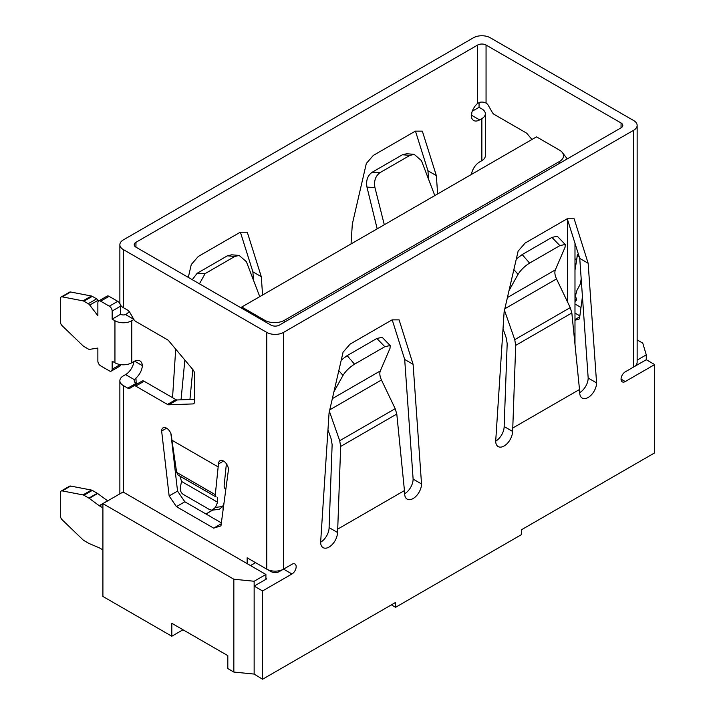 <?xml version="1.0" encoding="UTF-8"?>
<svg xmlns="http://www.w3.org/2000/svg" width="715" height="715" viewBox="0 0 715 715"><rect width="100%" height="100%" fill="white"/><g stroke="black" fill="none" stroke-linecap="round" stroke-linejoin="round"><path stroke-width="1.07" d="M212.668 510.126L205.974 513.987M135.957 247.167L270.958 325.111A5.943 3.432 180 0 0 279.359 325.111L621.058 127.833L621.058 122.98L486.057 45.036L486.057 103.085A5.943 3.432 0 0 0 480.105 102.236L477.656 103.353L477.656 45.036L135.957 242.314L135.957 247.167A5.943 3.432 180 0 1 134.214 244.744A5.943 3.432 180 0 1 135.957 242.314M250.509 565.574L255.55 562.66L270.958 571.553A5.943 3.432 180 0 0 279.359 571.553L283.56 569.131A5.943 3.432 120 0 0 283.587 569.104M133.866 319.525L131.748 320.749L131.748 362.791L133.991 361.495A11.887 6.864 -60 0 1 139.934 360.905A11.887 6.864 -60 0 1 142.374 365.633A11.887 6.864 -60 0 1 135.957 378.047L136.172 383.294A3.959 2.288 -120 0 0 137.664 383.66M133.776 385.903L142.133 381.077A3.959 2.288 60 0 1 142.151 381.059A3.959 2.288 60 0 1 144.135 381.256L175.863 399.578A3.959 2.288 -120 0 0 177.186 399.962L194.489 399.319M170.894 433.549L177.543 491.107L184.828 501.778L221.355 522.871M531.969 139.488L527.286 133.902A3.959 2.288 60 0 0 525.972 132.767L494.244 114.445A3.959 2.288 -120 0 1 492.233 112.309L488.282 105.346A3.959 2.288 60 0 0 486.28 103.219L486.057 103.085M574.985 270.199L576.683 259.768L574.985 258.785M576.683 259.768L577.068 256.917A6.998 4.04 60 0 1 578.31 253.843M582.439 296.609L579.463 318.89L574.985 320.284M351.029 243.949L352.316 224.126L366.321 163.485L373.328 155.405L415.335 131.149L422.342 131.149L436.347 175.613L437.634 193.953M471.382 174.469A11.887 6.864 -60 0 1 479.613 161.947L481.856 160.661L481.856 118.61A11.887 6.864 0 0 0 485.342 113.765A11.887 6.864 0 0 0 481.856 108.912L479.059 107.295L479.059 102.531M471.301 115.106L479.613 119.906L481.856 118.61M479.613 119.906A11.887 6.864 -60 0 1 473.679 120.495A11.887 6.864 -60 0 1 471.239 115.767A11.887 6.864 -60 0 1 477.656 103.353M174.889 460.389A11.923 6.882 -60 0 1 174.013 460.531M172.547 397.656L175.702 349.135M188.304 277.393L191.271 264.55L198.27 256.471L240.285 232.214L247.283 232.214L261.288 276.678L262.584 295.018M579.722 392.606A11.923 6.882 120 0 0 582.189 398.067A11.923 6.882 120 0 0 591.376 394.877A11.923 6.882 120 0 0 596.578 382.882L588.15 263.263L574.145 218.79L567.147 218.79L525.132 243.046L518.125 251.135L504.129 311.767L495.701 441.119A11.923 6.882 120 0 0 498.167 446.58A11.923 6.882 120 0 0 507.346 443.389A11.923 6.882 120 0 0 512.557 431.386L512.771 428.026L579.499 389.505L579.722 392.606A11.923 6.882 120 0 0 588.177 378.029L579.749 258.41L567.272 218.79M495.701 441.155A11.923 6.882 120 0 0 504.147 426.542L507.185 343.629L506.238 337.9L503.02 328.721M404.672 493.707A11.923 6.882 120 0 0 413.118 479.095L404.69 359.475L392.222 319.855M320.642 542.22A11.923 6.882 120 0 0 329.097 527.607L332.135 444.694L331.188 438.974L327.971 429.795M253.485 280.244L252.887 271.834L240.41 232.214M135.957 383.169A5.943 3.432 180 0 1 134.214 380.738A5.943 3.432 180 0 1 134.474 379.728L125.59 374.597L123.346 375.884A11.887 6.864 0 0 0 119.87 380.738A11.887 6.864 0 0 0 123.346 385.591L127.771 388.147L136.172 383.294M125.59 374.597A11.887 6.864 120 0 0 133.902 361.549M123.346 249.598L266.749 332.386A11.887 6.864 0 0 0 283.56 332.386L633.66 130.255A11.887 6.864 0 0 0 637.145 125.402A11.887 6.864 0 0 0 633.66 120.549L490.258 37.761A11.887 6.864 0 0 0 473.455 37.761L123.346 239.891A11.887 6.864 0 0 0 119.87 244.744A11.887 6.864 0 0 0 123.346 249.598L123.346 307.647L127.771 310.203A3.959 2.288 60 0 1 129.773 312.33L133.732 319.292L125.536 314.564L126.153 314.251A11.887 6.864 120 0 0 129.236 311.526M428.535 179.179L427.945 170.76L415.469 131.149M291.961 573.975A5.943 3.432 120 0 0 295.84 568.747A5.943 3.432 120 0 0 294.929 563.983A5.943 3.432 120 0 0 291.961 564.278L283.56 569.131L291.961 573.975L262.548 590.956L262.548 679.25L254.147 674.075L233.841 672.055L227.817 668.579L227.817 655.637L171.806 623.301L171.806 636.234L183.004 629.772M171.806 636.234L102.906 596.453L102.906 503.637L123.069 491.992L265.909 574.467L265.909 579.311L266.749 578.828L265.909 578.346M637.145 125.402L637.145 362.147A11.887 6.864 180 0 1 633.66 366.992L646.271 359.717L654.672 364.57L625.259 381.551A5.943 3.432 120 0 1 622.291 381.846A5.943 3.432 120 0 1 621.38 377.082A5.943 3.432 120 0 1 625.259 371.845L633.66 366.992L633.66 130.255M102.906 507.838L99.582 505.925A3.959 2.288 60 0 1 99.206 505.684L89.241 498.364A3.959 2.288 -120 0 0 88.857 498.114L83.905 495.254A3.959 2.288 -120 0 0 83.02 494.905L62.25 490.91A3.959 2.288 -120 0 0 61.15 491.053A3.959 2.288 -120 0 0 60.328 492.867L60.328 515.694A3.959 2.288 -120 0 0 62.25 519.868L83.02 539.852A3.959 2.288 -120 0 0 83.905 540.531L88.857 543.391A3.959 2.288 -120 0 0 89.241 543.579L99.206 547.779A3.959 2.288 60 0 1 99.582 547.967L102.906 549.889M579.865 315.887L574.985 313.072M112.148 361.173L114.945 362.791L114.945 320.749L112.148 319.131L112.148 311.043A3.959 2.288 -120 0 0 109.341 306.19L100.663 301.176A3.959 2.288 -120 0 0 98.679 300.979A3.959 2.288 -120 0 0 97.866 302.794L97.866 315.735L89.741 305.082A3.959 2.288 -120 0 0 88.231 303.705L83.905 301.203A3.959 2.288 -120 0 0 83.02 300.863L62.25 296.859A3.959 2.288 -120 0 0 61.15 297.011A3.959 2.288 -120 0 0 60.328 298.816L60.328 321.652A3.959 2.288 -120 0 0 62.25 325.826L83.02 345.81A3.959 2.288 -120 0 0 83.905 346.48L88.231 348.983A3.959 2.288 -120 0 0 89.741 349.349L97.866 348.071L97.866 361.012A3.959 2.288 -120 0 0 100.663 365.866L109.341 370.87A3.959 2.288 -120 0 0 111.326 371.067A3.959 2.288 -120 0 0 112.148 369.262L112.148 361.173M228.46 469.621A6.998 4.04 -120 0 0 225.404 462.569A6.998 4.04 -120 0 0 220.006 460.692A6.998 4.04 -120 0 0 218.558 463.901L218.155 466.904L171.94 440.226L171.546 436.758A6.998 4.04 -120 0 0 168.49 429.715A6.998 4.04 -120 0 0 163.091 427.838A6.998 4.04 -120 0 0 161.644 431.038L169.142 495.951L176.426 506.631L213.678 528.135L220.962 525.874L228.46 469.621M283.56 332.386L283.56 569.131A11.887 6.864 180 0 1 266.749 569.131L247.149 557.807L247.149 563.626M133.732 319.292A3.959 2.288 -120 0 0 135.734 321.428L167.462 339.75A3.959 2.288 60 0 1 168.776 340.885L193.005 369.753A3.959 2.288 60 0 1 194.489 373.462L194.489 401.919A3.959 2.288 60 0 1 193.667 403.734A3.959 2.288 60 0 1 193.005 403.921L194.158 403.251M177.186 399.962L168.776 404.806L193.005 403.921M168.776 404.806A3.959 2.288 60 0 1 167.462 404.431L175.863 399.578M144.135 381.256L135.734 386.109L167.462 404.431M135.734 386.109A3.959 2.288 -120 0 0 133.75 385.912A3.959 2.288 -120 0 0 133.732 385.93L129.773 388.325A3.959 2.288 60 0 1 129.755 388.334A3.959 2.288 60 0 1 127.771 388.147M421.528 483.948L413.1 364.328L399.095 319.855L392.088 319.855L350.082 344.112L343.075 352.2L329.07 412.841L320.642 542.185A11.923 6.882 120 0 0 323.108 547.645A11.923 6.882 120 0 0 332.296 544.455A11.923 6.882 120 0 0 337.498 532.461L337.721 529.1L404.449 490.57L404.672 493.681A11.923 6.882 120 0 0 407.139 499.133A11.923 6.882 120 0 0 416.327 495.942A11.923 6.882 120 0 0 421.528 483.948L413.118 479.095M262.548 679.25L395.592 602.441L395.592 607.294L521.628 534.525L521.628 529.672L654.672 452.863L654.672 364.57M621.058 122.98A5.943 3.432 180 0 1 622.801 125.402A5.943 3.432 180 0 1 621.058 127.833M477.656 45.036A5.943 3.432 180 0 1 486.057 45.036M254.147 674.075L254.147 586.103L262.548 590.956M265.909 574.467L254.147 581.259L254.147 586.103L265.909 579.311M391.391 604.863L395.592 607.294M114.945 320.749A11.887 6.864 0 0 0 131.748 320.749M125.536 314.564A3.959 2.288 180 0 1 120.549 314.278L112.148 319.131M131.748 362.791A11.887 6.864 180 0 1 114.945 362.791M83.02 300.863L91.422 296.01L70.651 292.006L62.25 296.859M88.231 303.705L96.641 298.852L92.306 296.35L83.905 301.203M98.706 300.97L98.143 300.229L89.741 305.082M109.341 306.19L117.752 301.337L109.064 296.332L100.663 301.176M120.549 314.278L120.549 306.19L112.148 311.043M117.752 301.337A3.959 2.288 60 0 1 120.549 306.19M120.54 364.605A3.959 2.288 60 0 1 119.727 366.223L111.326 371.067M61.15 297.011L69.552 292.158A3.959 2.288 60 0 1 70.651 292.006M91.422 296.01A3.959 2.288 60 0 1 92.306 296.35M96.641 298.852A3.959 2.288 60 0 1 98.143 300.229M98.679 300.979L107.08 296.135A3.959 2.288 60 0 1 109.064 296.332M83.02 494.905L91.422 490.061L70.651 486.057L62.25 490.91M88.857 498.114L97.267 493.27L92.306 490.401L83.905 495.254M99.206 505.684L107.616 500.831L97.642 493.511L89.241 498.364M61.15 491.053L69.552 486.209A3.959 2.288 60 0 1 70.651 486.057M91.422 490.061A3.959 2.288 60 0 1 92.306 490.401M123.346 307.647A11.887 6.864 180 0 1 119.87 302.794L119.87 244.744M471.659 113.131A3.959 2.288 180 0 1 471.811 113.765A3.959 2.288 180 0 1 471.328 114.865M472.257 111.218L479.059 107.295M485.342 113.765L485.342 155.807A11.887 6.864 180 0 1 481.856 160.661M134.626 361.155L142.374 365.633M134.474 379.728L135.957 378.047M574.985 304.009L580.991 307.477M637.145 339.902L642.767 343.146L646.271 354.863L646.271 359.717M254.147 581.259L233.841 579.23L102.906 503.637M233.841 672.055L233.841 579.23M646.271 354.863L637.145 360.137M377.18 228.854L366.974 187.133C365.83 180.546 367.573 175.577 372.193 172.226L402.465 154.744L406.799 153.734L414.217 154.377L421.43 160.616L434.809 195.579M372.193 172.226L380.139 172.565C375.518 175.917 373.775 180.886 374.919 187.473L384.295 224.742M427.945 170.76L436.347 175.613M588.177 378.029L596.578 382.882M579.749 258.41L588.15 263.263M504.147 426.542L512.557 431.386M516.31 259.009L522.182 254.576L551.926 237.407L557.262 236.245L565.207 244.467L565.091 247.184L555.349 269.877C554.447 272.245 554.84 275.266 556.52 278.921L570.239 307.62L571.839 312.973L515.703 345.381L512.771 428.026M515.703 345.381L514.755 339.652L570.239 307.62M504.468 310.301L514.755 339.652M522.182 254.576L529.601 263.102C524.613 266.248 520.761 269.993 518.044 274.354L508.991 290.683M571.839 312.973L579.499 389.505M172.914 451.022A11.923 6.882 120 0 0 173.423 450.37M192.264 279.681L197.134 273.291L227.415 255.809L231.749 254.799L239.159 255.452L246.38 261.681L259.76 296.645M181.038 399.819L184.854 360.038M192.818 369.521L189.94 399.488M252.887 271.834L261.288 276.678M404.69 359.475L413.1 364.328M329.097 527.607L337.498 532.461M341.261 360.074L347.132 355.641L376.877 338.472L382.212 337.319L390.158 345.533L390.041 348.259L380.3 370.942C379.397 373.31 379.79 376.331 381.461 379.996L395.189 408.685L396.789 414.039L340.653 446.446L337.721 529.1M340.653 446.446L339.705 440.717L395.189 408.685M329.409 411.366L339.705 440.717M347.132 355.641L354.542 364.167C349.564 367.313 345.711 371.058 342.986 375.42L333.941 391.749M396.789 414.039L404.449 490.57M529.601 263.102L559.872 245.62L551.926 237.407M565.207 244.467L559.872 245.62M380.139 172.565L409.883 155.396L402.465 154.744M414.217 154.377L409.883 155.396M354.542 364.167L384.822 346.695L376.877 338.472M390.158 345.533L384.822 346.695M197.134 273.291L205.08 273.631L234.824 256.462L227.415 255.809M239.159 255.452L234.824 256.462M205.08 273.631L199.458 283.828M213.678 528.135L221.239 523.764M176.426 506.631L184.828 501.778M169.142 495.951L177.543 491.107M161.644 431.038L166.595 428.178M223.947 503.44L222.624 506.497L219.308 509.286L212.06 510.197L209.763 509.706L183.138 494.333C180.922 492.76 180.01 490.392 180.403 487.21L181.521 481.427L180.046 476.27L178.196 475.109L176.641 472.374L171.94 440.226M226.387 463.776L224.09 486.173L224.85 488.452L225.86 489.105M218.558 463.901L223.509 461.041M176.641 472.374L215.304 494.691L218.155 466.904M215.304 494.691L216.064 496.97L178.196 475.109M180.046 476.27L216.064 496.97M217.431 497.854L217.601 502.261L181.521 481.427M212.06 510.197L215.376 507.409L217.601 502.261M577.068 256.917L578.936 255.836M581.188 278.886L580.365 283.918L576.969 290.281L575.495 295.635L576.558 300.059L574.985 301.587M574.985 319.534L579.749 316.79M223.062 505.496L223.062 510.117M559.479 150.123L536.509 136.86L241.786 307.021L264.756 320.284A13.916 8.035 0 0 0 284.436 320.284L559.479 161.483A13.916 8.035 0 0 0 562.339 152.527A13.916 8.035 0 0 0 559.479 150.123M241.786 307.021L240.705 307.647M123.346 385.591L123.346 492.152M266.749 569.131L266.749 332.386M621.058 379.12L625.259 381.551M112.148 369.262L120.272 364.561M102.906 504.012L99.582 505.925M374.919 187.473L366.974 187.133M518.044 274.354L513.871 269.555M342.986 375.42L338.821 370.62M507.409 297.556L555.349 269.877M556.52 278.921L504.817 308.773M332.35 398.621L380.3 370.942M381.461 379.996L329.767 409.838M215.376 507.409L222.624 506.497M574.985 300.434L576.612 298.852M567.567 219.72L567.567 302.016M560.077 163.038L559.479 161.483M285.035 321.83L284.436 320.284M264.362 321.303L264.756 320.284M142.151 381.059L133.75 385.912M119.87 493.842L119.87 380.738M574.985 243.297L574.985 344.416M562.339 152.527L567.272 158.882"/></g></svg>
